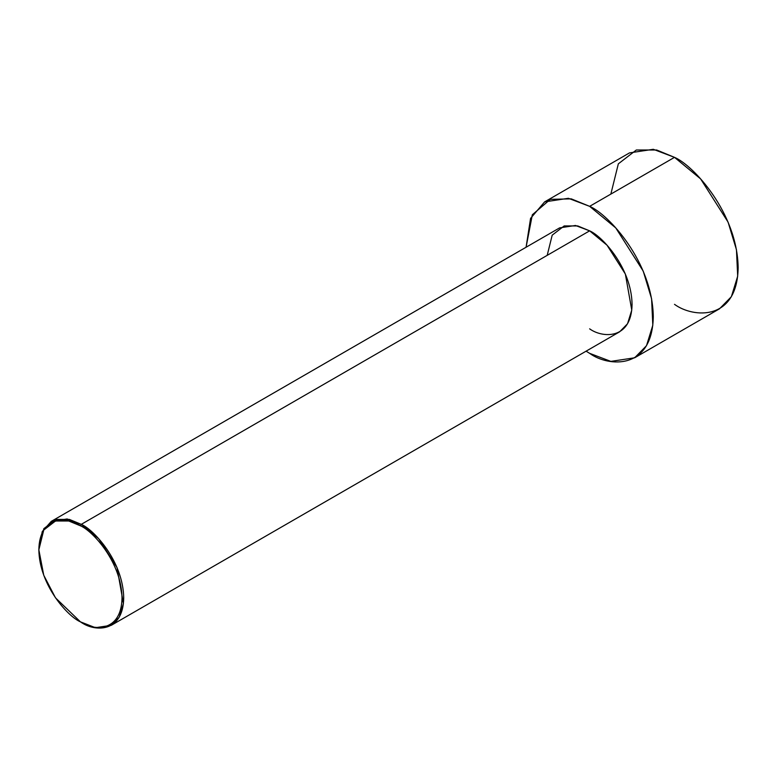 <?xml version="1.0" encoding="UTF-8"?>
<svg xmlns="http://www.w3.org/2000/svg" width="777" height="777" viewBox="0 0 777 777"><rect width="100%" height="100%" fill="white"/><g stroke="black" fill="none" stroke-linecap="round" stroke-linejoin="round"><path stroke-width="1.17" d="M80.439 525.806C92.599 530.905 121.455 561.965 122.018 597.834C121.455 633.051 92.599 630.798 80.439 621.843L81.284 622.338C93.696 631.468 123.135 633.77 123.718 597.834C123.135 561.237 93.696 529.535 81.284 524.339L80.439 525.806C68.269 516.851 39.413 514.607 38.85 549.815C39.413 585.683 68.269 616.753 80.439 621.843C92.599 630.798 121.455 633.051 122.018 597.834C121.455 561.965 92.599 530.905 80.439 525.806L81.284 524.339L98.708 538.714L117.016 567.531L123.407 603.574L119.192 617.249L111.286 625.31L95.425 627.699L80.429 621.843L55.488 597.834L43.745 575.242L38.85 549.815L43.745 530.04L55.488 521.008L68.794 521.008L80.439 525.806M111.286 625.31L619.638 331.808L627.534 323.756L631.759 310.081L625.359 274.038L607.051 245.221L589.636 230.847L81.284 524.339L589.636 230.847C602.049 236.043 631.487 267.744 632.07 304.341C631.487 340.277 602.049 337.976 589.636 328.836M589.636 206.342L615.763 227.914L643.23 271.134L651.592 298.776L652.816 325.204L646.493 345.707L634.644 357.799L610.848 361.383L589.636 353.341L586.091 351.185L589.636 353.341C608.255 367.045 652.418 370.493 653.282 316.589C652.418 261.694 608.255 214.141 589.636 206.342L674.504 157.352L589.636 206.342L571.27 198.863L550.31 199.349L532.332 214.763L526.078 247.241L530.565 218.366L544.628 201.884L568.414 198.3L589.636 206.342M634.644 357.799L719.512 308.799L731.361 296.707L737.684 276.204L736.46 249.776L728.088 222.135L700.631 178.914L674.504 157.352C693.123 165.142 737.286 212.694 738.15 267.589C737.286 321.493 693.123 318.046 674.504 304.341M610.848 194.095L618.337 163.83L636.314 150L656.682 150L674.504 157.352L653.282 149.301L629.496 152.894L544.628 201.884M547.202 255.342L552.194 235.169L564.17 225.942L577.748 225.942L589.636 230.847L575.485 225.476L559.625 227.875L51.282 521.367L67.143 518.978L81.284 524.339L69.406 519.434L55.827 519.434L43.842 528.661L38.85 549.815M38.85 549.329L42.259 531.565L51.282 521.367M81.284 622.338L80.429 621.843"/></g></svg>
